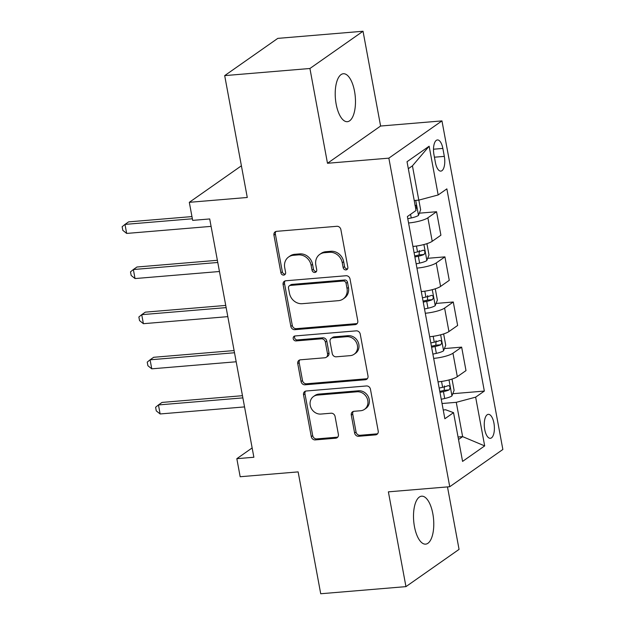 <?xml version="1.0" encoding="UTF-8"?>
<svg xmlns="http://www.w3.org/2000/svg" width="625" height="625" viewBox="0 0 625 625"><rect width="100%" height="100%" fill="white"/><g stroke="black" fill="none" stroke-linecap="round" stroke-linejoin="round"><path stroke-width="0.94" d="M345.961 269.898A2.586 2.281 -125 0 0 347.844 267.219L340.867 229.562A3.688 3.266 -125 0 0 336.859 226.297L276.625 231.336A3.688 3.266 -125 0 0 275.164 231.859A3.688 3.266 -125 0 0 273.938 235.156L280.914 272.812A2.586 2.281 -125 0 0 284.742 274.734A2.586 2.281 -125 0 0 285.602 272.422L284.695 267.547A11.805 10.445 -125 0 1 288.625 256.984A11.805 10.445 -125 0 1 293.305 255.312L298.32 254.891A11.805 10.445 -125 0 1 311.133 265.344L312.039 270.211A2.586 2.281 -125 0 0 316.719 269.82L315.82 264.945A11.805 10.445 -125 0 1 319.75 254.383A11.805 10.445 -125 0 1 324.422 252.711L329.445 252.289A11.805 10.445 -125 0 1 342.258 262.742L343.156 267.609A2.586 2.281 -125 0 0 345.961 269.898M319.75 254.383L321.188 253.383A11.805 10.445 -125 0 1 325.859 251.703L330.883 251.289A11.805 10.445 -125 0 1 343.688 261.734L344.594 266.609A2.586 2.281 -125 0 0 347.586 268.867M275.961 231.461A3.688 3.266 -125 0 0 275.375 234.148L282.352 271.805A2.586 2.281 -125 0 0 285.344 274.07M288.625 256.984L290.062 255.977A11.805 10.445 -125 0 1 294.742 254.305L299.758 253.891A11.805 10.445 -125 0 1 312.57 264.336L313.469 269.203A2.586 2.281 -125 0 0 316.469 271.469M432.828 513.719A24.062 9.969 85.2 0 0 421.633 496.188A24.062 9.969 85.2 0 0 414.453 526.609A24.062 9.969 85.2 0 0 425.641 544.141A24.062 9.969 85.2 0 0 432.828 513.719M354.531 91.273A24.062 9.969 85.2 0 0 343.336 73.742A24.062 9.969 85.2 0 0 336.156 104.156A24.062 9.969 85.2 0 0 347.344 121.688A24.062 9.969 85.2 0 0 354.531 91.273M493.922 423.102A12.031 4.984 85.2 0 0 488.328 414.336A12.031 4.984 85.2 0 0 484.734 429.547A12.031 4.984 85.2 0 0 490.328 438.312A12.031 4.984 85.2 0 0 493.922 423.102M354.617 433.023A3.688 3.266 -125 0 0 358.617 436.281L375.516 434.875A3.688 3.266 -125 0 0 376.977 434.352A3.688 3.266 -125 0 0 378.211 431.047L370.453 389.227A3.688 3.266 -125 0 0 366.453 385.961L306.219 391A3.688 3.266 -125 0 0 304.758 391.523A3.688 3.266 -125 0 0 303.531 394.82L311.281 436.641A3.688 3.266 -125 0 0 315.281 439.906L335.695 438.203A3.688 3.266 -125 0 0 337.156 437.68A3.688 3.266 -125 0 0 338.383 434.375L335.07 416.477A3.688 3.266 -125 0 0 331.062 413.211L320.945 414.062A9.867 8.734 -125 0 1 310.898 407.547A9.867 8.734 -125 0 1 313.516 396.5A9.867 8.734 -125 0 1 317.43 395.102L357.086 391.781A9.867 8.734 -125 0 1 367.125 398.305A9.867 8.734 -125 0 1 364.508 409.344A9.867 8.734 -125 0 1 360.594 410.742L353.984 411.297A3.688 3.266 -125 0 0 352.523 411.82A3.688 3.266 -125 0 0 351.297 415.125L354.617 433.023L356.047 432.016A3.688 3.266 -125 0 0 360.055 435.281L376.953 433.867A3.688 3.266 -125 0 0 377.617 433.734M309.922 68.492L327.484 163.273L380.602 126.031L363.031 31.25L309.922 68.492L224.688 75.617L247.273 197.477L189.312 202.32L192.664 220.375L209.711 218.953L253.875 457.258L236.828 458.68L240.172 476.734L298.133 471.891L320.719 593.75L405.953 586.625L459.062 549.383L447.484 486.906M327.484 163.273L388.852 158.148L449.75 486.719L388.383 491.844L405.953 586.625M355.086 324.648A3.688 3.266 -125 0 0 356.555 324.125A3.688 3.266 -125 0 0 357.781 320.828L350.031 279.008A3.688 3.266 -125 0 0 346.023 275.742L285.789 280.773A3.688 3.266 -125 0 0 284.328 281.297A3.688 3.266 -125 0 0 283.102 284.602L290.852 326.422A3.688 3.266 -125 0 0 294.852 329.68L355.086 324.648L356.523 323.641A3.688 3.266 -125 0 0 357.188 323.516M360.242 334.117L367.992 375.938A3.688 3.266 -125 0 1 366.766 379.234A3.688 3.266 -125 0 1 365.305 379.758L305.07 384.797A3.688 3.266 -125 0 1 301.062 381.531L297.75 363.633A3.688 3.266 -125 0 1 298.977 360.328A3.688 3.266 -125 0 1 300.438 359.805L324.867 357.766A3.688 3.266 -125 0 0 326.328 357.242A3.688 3.266 -125 0 0 327.555 353.945L325.352 342.07A3.688 3.266 -125 0 0 321.352 338.805L295.922 340.93A2.586 2.281 -125 0 1 295 335.969L356.242 330.852A3.688 3.266 -125 0 1 360.242 334.117M224.688 75.617L277.797 38.375L363.031 31.25M433.953 154.672L435.422 162.617A11.656 4.828 85.2 0 0 440.844 171.109A11.656 4.828 85.2 0 0 444.32 156.375L442.852 148.43A11.656 4.828 85.2 0 0 437.43 139.938A11.656 4.828 85.2 0 0 433.953 154.672M388.852 158.148L441.961 120.898L502.859 449.477L449.75 486.719M429.141 146.219L438.172 194.961L418.797 200.125L412.437 165.828L429.141 146.219L407.031 161.719L416.07 210.461L407.383 216.555L444.859 418.75L453.539 412.664L445.648 409.773L443.234 409.977M452.789 393.703L484.336 391.07L446.859 188.867L438.172 194.961M484.336 391.07L475.648 397.156L484.68 445.906L462.578 461.406L453.539 412.664M380.602 126.031L441.961 120.898M252.148 447.938L236.828 458.68M241.398 165.797L189.312 202.32M412.437 165.828L408.328 168.703M418.797 200.125L414.219 200.508M458.055 437.008L462.625 436.625L456.266 402.328L442.031 403.516M458.516 439.508L462.625 436.625L484.68 445.906M419.328 213.172L436.555 211.734L427.867 217.82A15.039 3.219 169.5 0 1 408.57 222.977M412.922 246.453A15.039 3.219 169.5 0 0 432.219 241.289L440.906 235.203L436.555 211.734M427.695 258.305L444.922 256.867L436.234 262.953A15.039 3.219 169.5 0 1 416.937 268.117M421.289 291.586A15.039 3.219 169.5 0 0 440.586 286.422L449.266 280.336L444.922 256.867M436.055 303.438L453.281 302L444.602 308.086A15.039 3.219 169.5 0 1 425.305 313.25M429.656 336.719A15.039 3.219 169.5 0 0 448.945 331.555L457.633 325.469L453.281 302M444.422 348.57L461.648 347.133L452.961 353.219A15.039 3.219 169.5 0 1 433.672 358.383M438.016 381.852A15.039 3.219 169.5 0 0 457.312 376.688L466 370.602L461.648 347.133M456.266 402.328L475.648 397.156M285.125 280.906A3.688 3.266 -125 0 0 284.531 283.594L292.289 325.414A3.688 3.266 -125 0 0 296.289 328.68L356.523 323.641M346.062 283.297A2.586 2.281 -125 0 0 343.266 281.008L290.391 285.43A2.586 2.281 -125 0 0 288.508 288.102L289.461 293.242A11.805 10.445 -125 0 0 302.273 303.688L338.414 300.672A11.805 10.445 -125 0 0 343.086 299A11.805 10.445 -125 0 0 347.016 288.438L346.062 283.297L347.5 282.289A2.586 2.281 -125 0 0 344.695 280L343.266 281.008M289.367 285.797L290.805 284.789A2.586 2.281 -125 0 1 291.828 284.422L344.695 280M343.086 299L344.523 297.992A11.805 10.445 -125 0 0 348.453 287.43L347.016 288.438M347.5 282.289L348.453 287.43M299.773 359.938A3.688 3.266 -125 0 0 299.18 362.625L302.5 380.523A3.688 3.266 -125 0 0 306.5 383.789L366.742 378.758A3.688 3.266 -125 0 0 367.406 378.625M326.328 357.242L327.766 356.234A3.688 3.266 -125 0 0 328.992 352.938L326.789 341.062A3.688 3.266 -125 0 0 322.789 337.797L297.352 339.922L295.922 340.93M294.805 335.992A2.586 2.281 -125 0 0 297.352 339.922M350.219 355.648A9.867 8.734 -125 0 0 354.125 354.25A9.867 8.734 -125 0 0 356.742 343.203A9.867 8.734 -125 0 0 346.703 336.688L332.727 337.852A3.688 3.266 -125 0 0 331.266 338.375A3.688 3.266 -125 0 0 330.039 341.68L332.242 353.555A3.688 3.266 -125 0 0 336.242 356.812L350.219 355.648M354.125 354.25L355.562 353.242A9.867 8.734 -125 0 0 358.18 342.195A9.867 8.734 -125 0 0 348.133 335.68L346.703 336.688M331.266 338.375L332.703 337.375A3.688 3.266 -125 0 1 334.164 336.852L348.133 335.68M353.32 411.43A3.688 3.266 -125 0 0 352.734 414.117L356.047 432.016M364.508 409.344L365.945 408.344A9.867 8.734 -125 0 0 368.562 397.297A9.867 8.734 -125 0 0 358.516 390.781L357.086 391.781M313.516 396.5L314.953 395.492A9.867 8.734 -125 0 1 318.859 394.094L358.516 390.781M305.555 391.125A3.688 3.266 -125 0 0 304.961 393.812L312.711 435.633A3.688 3.266 -125 0 0 316.719 438.898L337.133 437.195A3.688 3.266 -125 0 0 337.797 437.063M418.836 200.117L420.641 209.82L418.438 215.445A9.961 2.133 169.5 0 1 411.25 217.969L407.781 218.719M191.961 216.586L128.578 221.883L124.992 224.398L126.664 233.43L211.086 226.375M415.664 209.375C417.062 207.109 416.797 205.664 414.867 205.047M192.367 218.773L124.992 224.398L122.141 226.727L122.805 230.336L126.664 233.43M426.359 243.836L426.992 244.125L429 254.953L426.797 260.578A9.961 2.133 169.5 0 1 419.617 263.102L416.148 263.852M217.375 260.297L136.945 267.016L133.359 269.531L135.031 278.562L219.445 271.508M414.875 256.992L418.344 256.242A9.961 2.133 -10.5 0 0 424.031 254.508C425.43 252.242 425.164 250.797 423.227 250.18A9.961 2.133 169.5 0 1 417.539 251.906L414.07 252.664M419.281 250.508L419.125 254.922A5.078 1.086 169.5 0 1 417.469 255.352L414.687 255.953M217.773 262.477L133.359 269.531L130.5 271.859L131.172 275.469L135.031 278.562M434.727 288.969L435.359 289.258L437.367 300.086L435.164 305.711A9.961 2.133 169.5 0 1 427.977 308.234L424.516 308.984M225.734 305.43L145.312 312.148L141.719 314.672L143.398 323.695L227.813 316.641M423.242 302.125L426.711 301.375A9.961 2.133 -10.5 0 0 432.398 299.641C433.797 297.375 433.523 295.938 431.594 295.312A9.961 2.133 169.5 0 1 425.906 297.039L422.438 297.797M427.648 295.641L427.492 300.055A5.078 1.086 169.5 0 1 425.836 300.484L423.047 301.086M226.141 307.617L141.719 314.672L138.867 316.992L139.539 320.602L143.398 323.695M443.094 334.102L443.727 334.391L445.734 345.227L443.531 350.844A9.961 2.133 169.5 0 1 436.344 353.367L432.875 354.117M234.102 350.562L153.672 357.289L150.086 359.805L151.758 368.828L236.18 361.773M431.609 347.258L435.07 346.508A9.961 2.133 -10.5 0 0 440.766 344.773C442.156 342.516 441.891 341.07 439.961 340.445A9.961 2.133 169.5 0 1 434.273 342.172L430.805 342.93M436.016 340.773L435.859 345.188A5.078 1.086 169.5 0 1 434.203 345.617L431.414 346.219M234.508 352.75L150.086 359.805L147.234 362.125L147.906 365.734L151.758 368.828M451.453 379.234L452.094 379.523L454.102 390.359L451.898 395.977A9.961 2.133 169.5 0 1 444.711 398.5L441.242 399.258M242.469 395.695L162.039 402.422L158.453 404.938L160.125 413.961L244.547 406.906M439.969 392.391L443.438 391.641A9.961 2.133 -10.5 0 0 449.125 389.906C450.523 387.648 450.258 386.203 448.328 385.578A9.961 2.133 169.5 0 1 442.633 387.305L439.172 388.062M444.375 385.906L444.219 390.32A5.078 1.086 169.5 0 1 442.57 390.75L439.781 391.352M242.867 397.883L158.453 404.938L155.602 407.258L156.266 410.867L160.125 413.961M432.219 241.289L427.867 217.82M440.586 286.422L436.234 262.953M448.945 331.555L444.602 308.086M457.312 376.688L452.961 353.219M433.492 149.219L442.852 148.43M434.422 157.203L444.32 156.375M343.688 261.734L342.258 262.742M330.883 251.289L329.445 252.289M325.859 251.703L324.422 252.711M313.469 269.203L312.039 270.211M312.57 264.336L311.133 265.344M299.758 253.891L298.32 254.891M294.742 254.305L293.305 255.312M282.352 271.805L280.914 272.812M275.375 234.148L273.938 235.156M344.594 266.609L343.156 267.609M296.289 328.68L294.852 329.68M292.289 325.414L290.852 326.422M284.531 283.594L283.102 284.602M291.828 284.422L290.391 285.43M366.742 378.758L365.305 379.758M306.5 383.789L305.07 384.797M302.5 380.523L301.062 381.531M299.18 362.625L297.75 363.633M328.992 352.938L327.555 353.945M326.789 341.062L325.352 342.07M322.789 337.797L321.352 338.805M334.164 336.852L332.727 337.852M352.734 414.117L351.297 415.125M318.859 394.094L317.43 395.102M337.133 437.195L335.695 438.203M316.719 438.898L315.281 439.906M312.711 435.633L311.281 436.641M304.961 393.812L303.531 394.82M376.953 433.867L375.516 434.875M360.055 435.281L358.617 436.281M418.492 215.305L415.727 200.383M411.25 217.969L410.57 214.312M426.859 260.438L423.906 244.539M417.539 251.906L416.453 246.039M419.617 263.102L418.344 256.242M419.125 254.922L424.031 254.508M435.219 305.57L432.273 289.672M425.906 297.039L424.82 291.172M427.977 308.234L426.711 301.375M427.492 300.055L432.398 299.641M443.586 350.703L440.641 334.805M434.273 342.172L433.18 336.305M436.344 353.367L435.07 346.508M435.859 345.188L440.766 344.773M451.953 395.836L449.008 379.938M442.633 387.305L441.547 381.438M444.711 398.5L443.438 391.641M444.219 390.32L449.125 389.906"/></g></svg>
